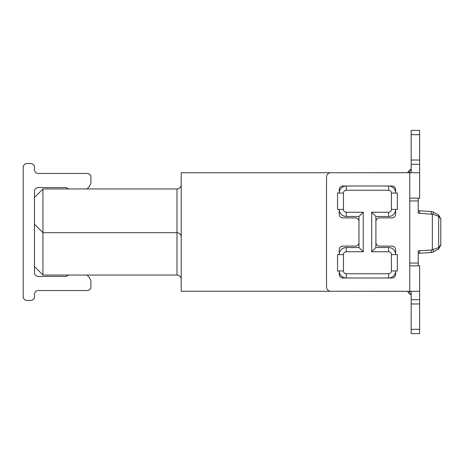 <?xml version="1.0" encoding="UTF-8"?>
<svg xmlns="http://www.w3.org/2000/svg" width="464" height="464" viewBox="0 0 464 464"><rect width="100%" height="100%" fill="white"/><g stroke="black" fill="none" stroke-linecap="round" stroke-linejoin="round"><path stroke-width="0.7" d="M411.174 169.221A7.053 7.053 0 0 0 410.188 169.749L407.583 172.747L408.54 171.21L407.583 172.747L408.54 171.21L407.583 172.747L408.54 171.21L407.583 172.747L408.54 171.21L407.583 172.747L408.54 171.21L407.583 172.747L408.54 171.21L407.583 172.747L408.54 171.21L410.414 172.747M411.174 160.051L419.636 160.051L419.636 172.707L411.174 172.707L411.174 130.419L419.636 130.419L419.636 134.653L411.174 134.653M419.636 160.051L419.636 134.653M419.636 172.707L419.636 198.14L419.636 193.906L419.636 198.14L409.764 198.14L409.764 265.86L419.636 265.86L419.636 291.293L330.757 291.253A4.234 4.234 0 0 1 326.523 287.019L326.523 176.981A4.234 4.234 0 0 1 330.757 172.747L419.636 172.707L419.636 193.906M419.636 164.279L411.174 164.279M358.974 221.56A3.666 3.666 0 0 0 355.302 217.894L342.89 217.894A3.666 3.666 0 0 1 339.219 214.223L339.219 209.426L337.531 209.426L337.531 193.059L339.219 193.059L339.219 189.677A3.666 3.666 0 0 1 342.89 186.006L391.987 186.006A3.666 3.666 0 0 1 395.653 189.677L395.653 193.059L397.346 193.059L397.346 209.426L395.653 209.426L395.653 214.223A3.666 3.666 0 0 1 391.987 217.894L379.569 217.894A3.666 3.666 0 0 0 375.904 221.56M375.904 242.44A3.666 3.666 0 0 0 379.569 246.106L391.987 246.106A3.666 3.666 0 0 1 395.653 249.777L395.653 254.574L397.346 254.574L397.346 270.941L395.653 270.941L395.653 274.323A3.666 3.666 0 0 1 391.987 277.994L342.89 277.994A3.666 3.666 0 0 1 339.219 274.323L339.219 270.941L337.531 270.941L337.531 254.574L339.219 254.574L339.219 249.777A3.666 3.666 0 0 1 342.89 246.106L355.302 246.106A3.666 3.666 0 0 0 358.974 242.44M411.174 291.293L419.636 291.293L419.636 303.949L411.174 303.949L411.168 291.253M419.636 270.094L419.636 291.293M411.174 299.721L419.636 299.721M411.174 329.347L419.636 329.347L419.636 333.581L411.174 333.581L411.174 303.949M419.636 329.347L419.636 303.949M410.188 169.749L411.174 171.291M407.583 291.253L408.54 292.79L410.414 291.253M408.54 292.79L410.188 294.251L411.174 292.709M410.188 294.251A7.053 7.053 0 0 0 411.174 294.779M408.54 171.21L407.583 172.747M433.214 249.655L433.214 251.987L431.323 252.549L419.636 253.164L419.636 250.717L431.323 250.021L438.683 247.643L438.683 215.168L440.8 218.834L440.8 245.166L440.8 218.834L438.683 216.357L433.214 214.345L419.636 213.283L419.636 210.836L418.226 210.836M419.636 213.283L418.226 213.283L418.226 198.14M42.949 275.03L176.981 275.03L176.981 188.97L42.949 188.97L42.949 275.03L34.487 266.562L34.487 191.226A3.666 3.666 0 0 1 38.152 187.56L65.36 187.56A3.666 3.666 0 0 1 67.901 188.581A14.106 14.106 0 0 0 68.324 188.97M418.226 265.86L418.226 250.717L419.636 250.717M405.53 172.747L181.209 172.747L181.209 291.253L405.53 291.253M181.209 236.936C180.943 234.384 179.533 232.974 176.981 232.708L42.949 232.708L34.487 224.24M42.949 188.97L34.487 197.438M409.764 263.036L418.226 263.036M432.338 249.818L432.338 214.182M409.764 200.964L418.226 200.964M343.453 254.574L339.219 254.574A7.053 7.053 0 0 1 346.277 247.521L358.974 247.521L358.974 216.479L346.277 216.479A7.053 7.053 0 0 1 339.219 209.426L343.453 209.426A2.819 2.819 0 0 0 346.277 212.251L363.208 212.251L363.208 251.749L346.277 251.749A2.819 2.819 0 0 0 343.453 254.574L343.453 270.941A2.819 2.819 0 0 0 346.277 273.76L388.6 273.76A2.819 2.819 0 0 0 391.419 270.941L391.419 254.574A2.819 2.819 0 0 0 388.6 251.749L371.67 251.749L371.67 212.251L388.6 212.251A2.819 2.819 0 0 0 391.419 209.426L391.419 193.059A2.819 2.819 0 0 0 388.6 190.24L346.277 190.24A2.819 2.819 0 0 0 343.453 193.059L343.453 209.426M391.419 209.426L395.653 209.426A7.053 7.053 0 0 1 388.6 216.479L375.904 216.479L375.904 247.521L388.6 247.521A7.053 7.053 0 0 1 395.653 254.574L391.419 254.574M343.453 193.059L339.219 193.059A7.053 7.053 0 0 1 346.277 186.006L346.277 190.24M388.6 190.24L388.6 186.006A7.053 7.053 0 0 1 395.653 193.059L391.419 193.059M391.419 270.941L395.653 270.941A7.053 7.053 0 0 1 388.6 277.994L388.6 273.76M346.277 273.76L346.277 277.994A7.053 7.053 0 0 1 339.219 270.941L343.453 270.941M358.974 247.521L363.208 251.749M358.974 216.479L363.208 212.251M371.67 251.749L375.904 247.521M371.67 212.251L375.904 216.479M440.8 244.917L438.683 248.832L438.683 247.643L440.8 244.917M176.981 275.03C179.533 275.297 180.943 276.712 181.209 279.264M176.981 188.97C179.533 188.703 180.943 187.288 181.209 184.736M86.988 188.97A14.106 14.106 0 0 0 90.619 183.953A3.666 3.666 0 0 0 90.921 182.509L90.921 177.12A3.666 3.666 0 0 0 87.249 173.449L38.152 173.449A3.666 3.666 0 0 1 34.487 169.783L34.487 167.243A3.666 3.666 0 0 0 30.821 163.577L26.866 163.577A3.666 3.666 0 0 0 23.2 167.243L23.2 296.757A3.666 3.666 0 0 0 26.866 300.423L30.821 300.423A3.666 3.666 0 0 0 34.487 296.757L34.487 294.217A3.666 3.666 0 0 1 38.152 290.551L87.249 290.551A3.666 3.666 0 0 0 90.921 286.88L90.921 281.491A3.666 3.666 0 0 0 90.619 280.047A14.106 14.106 0 0 0 86.988 275.03M68.324 275.03A14.106 14.106 0 0 0 67.901 275.419A3.666 3.666 0 0 1 65.36 276.44L38.152 276.44A3.666 3.666 0 0 1 34.487 272.774L34.487 266.562M409.764 265.86L409.764 291.253M409.764 172.747L409.764 198.14M440.8 218.834L438.683 215.168L433.214 212.013L433.214 214.345M431.323 213.979L431.323 211.451L419.636 210.836M346.277 247.521L346.277 251.749M388.6 251.749L388.6 247.521M346.277 216.479L346.277 212.251M388.6 212.251L388.6 216.479M440.8 245.166L438.683 248.832L433.214 251.987L431.323 252.549L431.323 250.021M433.214 212.013L431.323 211.451L433.214 212.013M419.636 253.164L418.226 253.164"/></g></svg>
